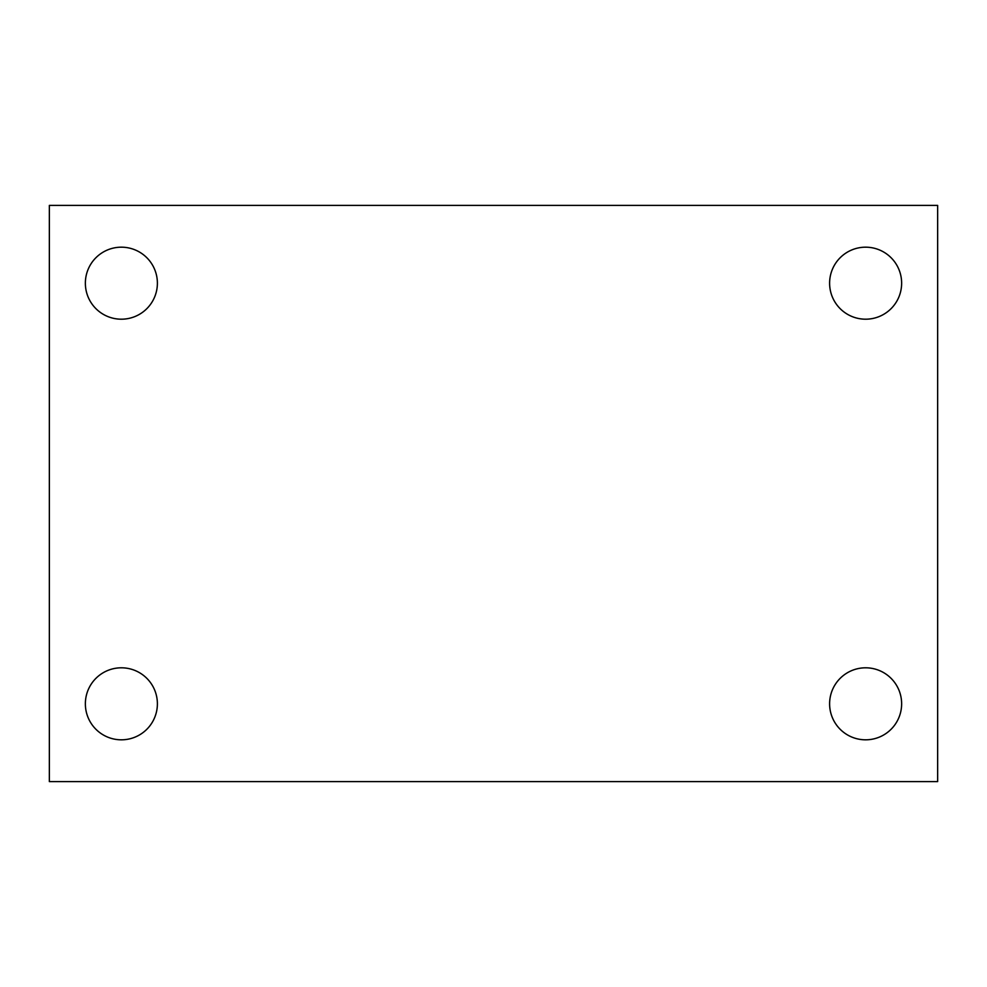 <?xml version="1.0" encoding="UTF-8"?>
<svg xmlns="http://www.w3.org/2000/svg" width="987" height="987" viewBox="0 0 987 987"><rect width="100%" height="100%" fill="white"/><g stroke="black" fill="none" stroke-linecap="round" stroke-linejoin="round"><path stroke-width="1.48" d="M49.35 205.407L937.65 205.407L937.65 781.593L49.35 781.593L49.35 205.407M121.376 667.804A36.013 36.013 0 0 1 157.389 703.805A36.013 36.013 0 0 1 121.376 739.818A36.013 36.013 0 0 1 85.363 703.805A36.013 36.013 0 0 1 121.376 667.804M865.624 667.804A36.013 36.013 0 0 1 901.637 703.805A36.013 36.013 0 0 1 865.624 739.818A36.013 36.013 0 0 1 829.611 703.805A36.013 36.013 0 0 1 865.624 667.804M865.624 247.182A36.013 36.013 0 0 1 901.637 283.195A36.013 36.013 0 0 1 865.624 319.196A36.013 36.013 0 0 1 829.611 283.195A36.013 36.013 0 0 1 865.624 247.182M121.376 247.182A36.013 36.013 0 0 1 157.389 283.195A36.013 36.013 0 0 1 121.376 319.196A36.013 36.013 0 0 1 85.363 283.195A36.013 36.013 0 0 1 121.376 247.182"/></g></svg>
